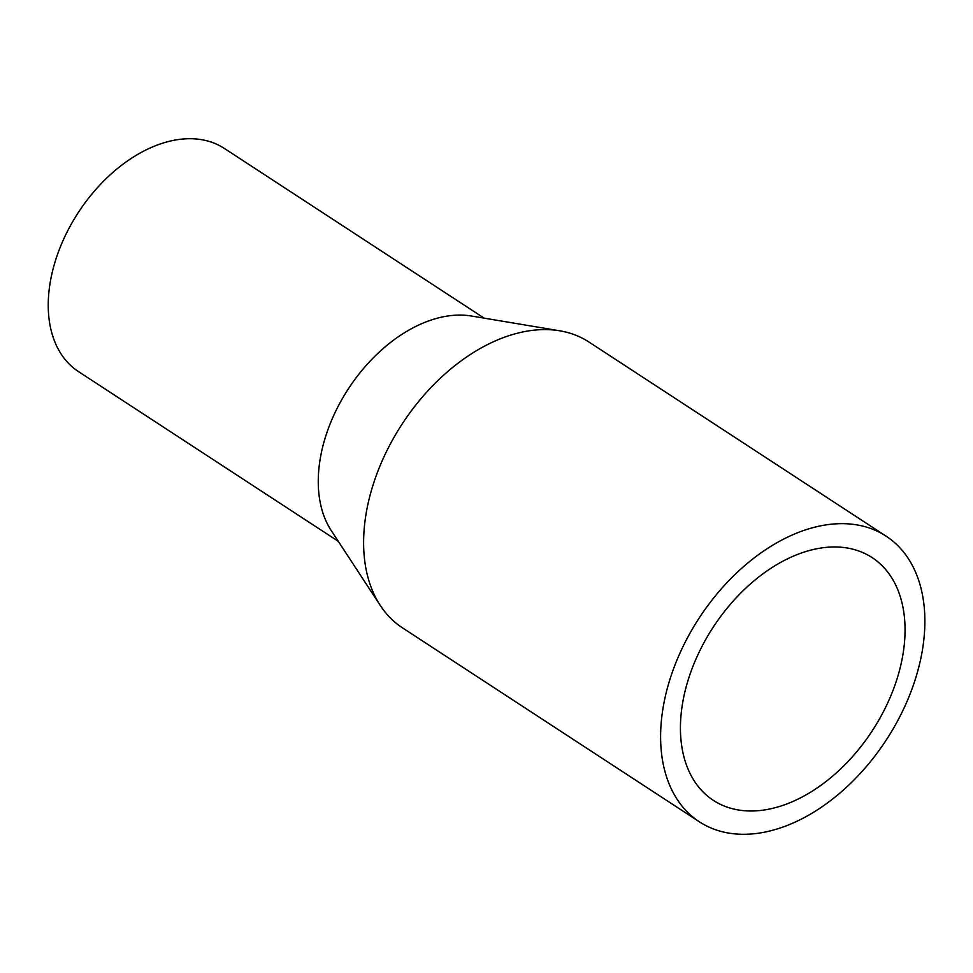 <?xml version="1.0" encoding="UTF-8"?>
<svg xmlns="http://www.w3.org/2000/svg" width="973" height="973" viewBox="0 0 973 973"><rect width="100%" height="100%" fill="white"/><g stroke="black" fill="none" stroke-linecap="round" stroke-linejoin="round"><path stroke-width="1.46" d="M700.925 648.505A145.038 94.928 123.2 0 0 713.416 800.402A145.038 94.928 123.2 0 0 884.566 709.451A145.038 94.928 123.2 0 0 872.063 557.553A145.038 94.928 123.2 0 0 700.925 648.505M886.062 536.123L589.054 342.095A170.628 111.676 123.2 0 0 559.694 330.796A170.628 111.676 123.2 0 0 387.704 449.1A170.628 111.676 123.2 0 0 380.273 605.449A170.628 111.676 123.2 0 0 402.408 627.804L699.417 821.832A170.628 111.676 123.2 0 0 900.767 714.827A170.628 111.676 123.2 0 0 886.062 536.123A170.628 111.676 123.2 0 0 684.712 643.129A170.628 111.676 123.2 0 0 699.417 821.832M559.694 330.796L471.443 316.018A133.301 87.254 123.2 0 0 337.084 408.429A133.301 87.254 123.2 0 0 331.27 530.589L380.273 605.449M484.128 318.135L224.374 148.443A133.301 87.254 123.2 0 0 67.076 232.036A133.301 87.254 123.2 0 0 78.558 371.65L338.312 541.341"/></g></svg>
